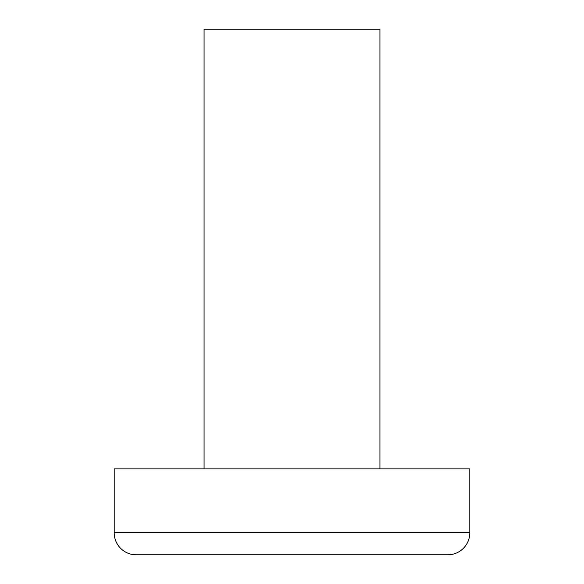<?xml version="1.0" encoding="UTF-8"?>
<svg xmlns="http://www.w3.org/2000/svg" width="584" height="584" viewBox="0 0 584 584"><rect width="100%" height="100%" fill="white"/><g stroke="black" fill="none" stroke-linecap="round" stroke-linejoin="round"><path stroke-width="0.88" d="M447.811 554.8L136.189 554.8A21.98 21.98 0 0 1 114.208 532.82L114.208 468.879L469.791 468.879L469.791 532.82A21.98 21.98 0 0 1 447.811 554.8L136.189 554.8M379.936 468.879L379.936 29.2L204.064 29.2L204.064 468.879M114.208 532.82L469.791 532.82"/></g></svg>

